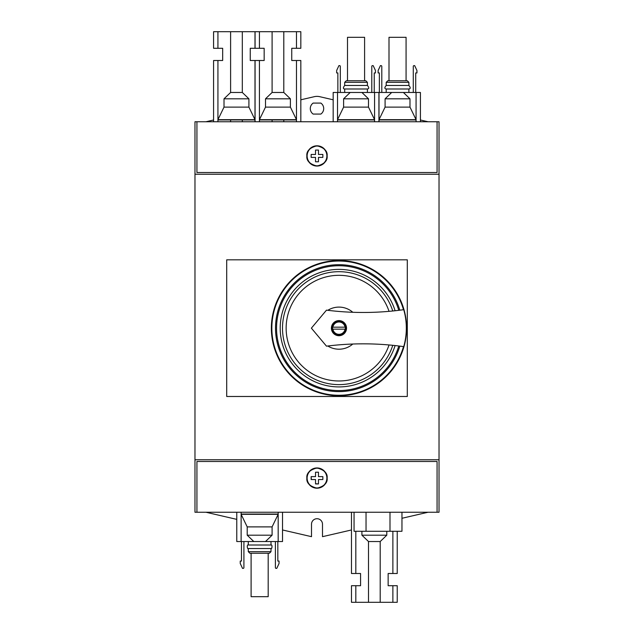 <?xml version="1.0" encoding="UTF-8"?>
<svg xmlns="http://www.w3.org/2000/svg" width="634" height="634" viewBox="0 0 634 634"><rect width="100%" height="100%" fill="white"/><g stroke="black" fill="none" stroke-linecap="round" stroke-linejoin="round"><path stroke-width="0.95" d="M355.825 602.3L355.825 585.705L351.474 585.705L351.474 602.3L397.233 602.3L397.233 585.705L392.882 585.705L392.882 602.3M368.505 602.3L368.505 541.531L380.202 541.531L386.795 535.191L386.795 531.276M368.505 541.531L361.911 535.191L386.795 535.191M361.911 535.191L361.911 531.276M355.825 585.705L360.564 585.705L360.564 573.501L351.474 573.501L351.474 512.24M355.825 573.501L355.825 531.276M397.233 531.276L397.233 573.501L392.882 573.501L392.882 531.276M392.882 573.501L388.143 573.501L388.143 585.705L392.882 585.705M380.202 602.3L380.202 541.531M439.029 512.24L194.971 512.24L194.971 459.769L439.029 459.769L439.029 512.24M241.118 512.24L241.118 514.071L278.175 514.071L278.175 512.24M236.767 512.24L236.767 541.531L253.798 541.531L247.205 535.191L247.205 526.886L241.118 514.317L278.175 514.317L272.089 526.886L272.089 535.191L265.495 541.531L278.175 541.531L278.175 514.317M278.175 541.531L282.526 541.531L282.526 512.24M253.798 541.531L265.495 541.531M247.205 535.191L272.089 535.191M247.205 526.886L272.089 526.886M251.104 553.244L251.104 596.689L268.19 596.689L268.19 553.244L249.883 553.244L248.298 551.659L248.298 548.545C247.26 549.686 246.697 544.138 248.298 545.01L270.995 545.01L270.995 541.531M248.298 548.545L270.995 548.545C272.034 549.686 272.596 544.138 270.995 545.01M248.298 551.659L270.995 551.659L270.995 548.545M268.19 553.244L269.41 553.244L270.995 551.659M241.118 541.531L241.118 514.317M196.928 512.24L196.928 461.481L437.072 461.481L437.072 512.24M306.872 478.076C306.293 482.862 309.669 486.238 317 488.204C324.331 486.238 327.707 482.862 327.128 478.076C327.707 473.289 324.331 469.913 317 467.947C309.669 469.913 306.293 473.289 306.872 478.076A10.128 10.128 0 0 1 317 467.947A10.128 10.128 0 0 1 327.128 478.076A10.128 10.128 0 0 1 317 488.204A10.128 10.128 0 0 1 306.872 478.076M194.971 174.231L194.971 121.76L439.029 121.76L439.029 174.231L194.971 174.231L194.971 459.769M439.029 174.231L439.029 459.769M196.928 121.76L196.928 172.519L437.072 172.519L437.072 121.76M333.167 121.76L333.167 92.469L337.518 92.469L337.518 119.683L374.575 119.683L368.497 107.114L368.497 98.809L361.903 92.469L420.421 92.469L420.421 121.76M337.518 121.76L337.518 119.929L374.575 119.929L374.575 121.76M374.575 92.469L374.575 119.683M379.005 92.469L379.005 119.683L416.07 119.683L409.984 107.114L409.984 98.809L403.39 92.469M379.005 121.76L379.005 119.929L416.07 119.929L416.07 121.76M416.07 92.469L416.07 119.683M236.458 119.683L254.995 119.683L248.908 107.114L248.908 98.809L242.315 92.469L230.61 92.469L224.016 98.809L224.016 107.114L217.93 119.683L236.458 119.683M217.93 121.76L217.93 119.929L254.995 119.929L254.995 121.76M217.93 31.7L217.93 48.295L213.579 48.295L213.579 31.7L259.425 31.7L259.425 48.295L264.164 48.295L264.164 60.499L254.995 60.499L254.995 119.683M277.954 119.683L296.482 119.683L290.396 107.114L290.396 98.809L283.802 92.469L272.097 92.469L265.503 98.809L265.503 107.114L259.425 119.683L277.954 119.683M259.425 121.76L259.425 119.929L296.482 119.929L296.482 121.76M300.833 121.76L300.833 60.499L296.482 60.499L296.482 119.683M337.518 92.469L361.903 92.469M344.698 92.469L344.698 88.99L367.395 88.99C369.154 88.72 369.154 87.547 367.395 85.455L367.395 82.341L344.698 82.341L344.698 85.455L367.395 85.455M364.59 80.756L364.59 37.311L347.503 37.311L347.503 80.756L365.81 80.756L367.395 82.341M350.198 92.469L343.604 98.809L343.604 107.114L337.518 119.683M343.604 107.114L368.497 107.114M343.604 98.809L368.497 98.809M259.425 60.499L259.425 119.683M259.425 31.7L272.097 31.7L272.097 92.469M265.503 107.114L290.396 107.114M265.503 98.809L290.396 98.809M254.995 60.499L250.248 60.499L250.248 48.295L259.425 48.295M272.097 119.929L272.097 121.76M272.097 31.7L283.802 31.7L283.802 92.469M283.802 119.929L283.802 121.76M296.482 60.499L291.743 60.499L291.743 48.295L300.833 48.295L300.833 31.7L296.482 31.7L296.482 48.295M283.802 31.7L296.482 31.7M386.193 92.469L386.193 88.99L408.89 88.99C410.642 88.72 410.642 87.547 408.89 85.455L408.89 82.341L386.193 82.341L386.193 85.455L408.89 85.455M406.077 80.756L406.077 37.311L388.999 37.311L388.999 80.756L407.297 80.756L408.89 82.341M391.685 92.469L385.092 98.809L385.092 107.114L379.005 119.683M385.092 107.114L409.984 107.114M385.092 98.809L409.984 98.809M217.93 48.295L222.677 48.295L222.677 60.499L217.93 60.499L217.93 119.683M217.93 60.499L213.579 60.499L213.579 121.76M230.61 31.7L230.61 92.469M224.016 107.114L248.908 107.114M224.016 98.809L248.908 98.809M230.61 119.929L230.61 121.76M242.315 31.7L242.315 92.469M242.315 119.929L242.315 121.76M254.995 31.7L254.995 48.295M306.872 155.924C306.293 160.711 309.669 164.087 317 166.053C324.331 164.087 327.707 160.711 327.128 155.924C327.707 151.138 324.331 147.762 317 145.796C309.669 147.762 306.293 151.138 306.872 155.924A10.128 10.128 0 0 1 317 145.796A10.128 10.128 0 0 1 327.128 155.924A10.128 10.128 0 0 1 317 166.053A10.128 10.128 0 0 1 306.872 155.924M333.167 99.8L320.099 96.772A12.204 12.204 0 0 0 313.901 96.772L300.833 99.8M213.579 119.992L205.955 121.76M428.045 121.76L420.421 119.992M313.141 103.088A6.712 6.712 0 0 0 313.141 114.065L320.859 114.065A6.712 6.712 0 0 0 320.859 103.088L313.141 103.088M282.526 529.969L311.508 536.673L311.508 524.199A5.492 5.492 0 0 1 317 518.715A5.492 5.492 0 0 1 322.492 524.199L322.492 536.673L351.474 529.969M401.964 518.279L428.045 512.24M205.955 512.24L236.767 519.373M354.057 512.24L354.057 531.276L401.964 531.276L401.964 512.24M366.04 512.24L366.04 531.276M389.989 512.24L389.989 531.276M226.703 259.821L226.703 396.488L407.297 396.488L407.297 259.821L226.703 259.821M406.568 328.15A67.6 67.6 0 0 0 338.968 260.55A67.6 67.6 0 0 0 271.36 328.15A67.6 67.6 0 0 0 338.968 395.759A67.6 67.6 0 0 0 406.568 328.15M399.824 346.109L403.493 346.592A67.117 67.117 0 0 1 300.167 382.92A67.117 67.117 0 0 1 300.167 273.389A67.117 67.117 0 0 1 403.493 309.709L399.824 310.192A63.455 63.455 0 0 0 302.133 276.479A63.455 63.455 0 0 0 302.133 379.821A63.455 63.455 0 0 0 399.824 346.109M395.101 345.554L398.778 345.982A62.417 62.417 0 0 1 302.687 378.95A62.417 62.417 0 0 1 302.687 277.359A62.417 62.417 0 0 1 398.778 310.327L395.101 310.747A58.772 58.772 0 0 0 304.637 280.45A58.772 58.772 0 0 0 304.637 375.851A58.772 58.772 0 0 0 395.101 345.554L395.584 345.609M392.763 310.993A56.474 56.474 0 0 0 305.857 282.407A56.474 56.474 0 0 0 305.857 373.901A56.474 56.474 0 0 0 392.763 345.316L389.046 344.959A52.828 52.828 0 0 1 307.775 370.787A52.828 52.828 0 0 1 307.775 285.514A52.828 52.828 0 0 1 389.046 311.342L392.272 311.04M327.802 345.998A21.049 21.049 0 0 0 352.789 344.024M352.789 312.277A21.049 21.049 0 0 0 327.802 310.303M326.494 310.145L311.381 328.15L326.494 346.164A293.051 293.051 0 0 1 403.739 346.632A67.362 67.362 0 0 0 403.739 309.677A293.051 293.051 0 0 1 326.494 310.145M331.4 328.15A7.568 7.568 0 0 1 338.968 320.59A7.568 7.568 0 0 1 346.529 328.15A7.568 7.568 0 0 1 338.968 335.719A7.568 7.568 0 0 1 331.4 328.15M332.129 328.15A6.831 6.831 0 0 1 338.968 321.319A6.831 6.831 0 0 1 345.799 328.15A6.831 6.831 0 0 1 338.968 334.99A6.831 6.831 0 0 1 332.129 328.15M345.039 327.176L332.89 327.176A6.15 6.15 0 0 1 345.039 327.176L345.308 327.176A6.419 6.419 0 0 1 345.308 329.133L345.039 329.133A6.15 6.15 0 0 1 332.89 329.133L345.039 329.133M332.89 329.133L332.62 329.133A6.419 6.419 0 0 1 332.62 327.176L332.89 327.176M307.118 155.924A9.882 9.882 0 0 1 317 146.042A9.882 9.882 0 0 1 326.882 155.924A9.882 9.882 0 0 1 317 165.807A9.882 9.882 0 0 1 307.118 155.924M318.466 154.458L322.857 154.458L322.857 157.391L318.466 157.391L318.466 161.781L315.534 161.781L315.534 157.391L311.143 157.391L311.143 154.458L315.534 154.458L315.534 150.068L318.466 150.068L318.466 154.458M307.118 478.076A9.882 9.882 0 0 1 317 468.193A9.882 9.882 0 0 1 326.882 478.076A9.882 9.882 0 0 1 317 487.958A9.882 9.882 0 0 1 307.118 478.076M318.466 476.609L322.857 476.609L322.857 479.542L318.466 479.542L318.466 483.932L315.534 483.932L315.534 479.542L311.143 479.542L311.143 476.609L315.534 476.609L315.534 472.219L318.466 472.219L318.466 476.609M311.143 154.458L311.143 157.391M315.534 157.391L315.534 157.787M315.534 161.583L315.938 161.781M318.062 161.781L318.466 161.781M322.857 157.391L322.857 155.924M318.466 150.068L315.534 150.068L315.534 154.062M311.143 476.609L311.342 479.542M315.534 479.542L315.534 479.938M315.534 483.734L318.466 483.932M322.857 479.542L322.857 478.076M318.466 472.219L318.062 472.219M315.938 472.219L315.534 472.219L315.534 476.213M386.193 82.341L387.778 80.756L388.999 80.756M415.722 92.469L415.722 72.942L416.942 72.942L416.942 70.501L414.668 65.627L414.01 65.627A0.729 0.729 0 0 0 413.281 66.356L413.281 92.469M381.795 92.469L381.795 66.356A0.729 0.729 0 0 0 381.066 65.627L380.408 65.627L378.133 70.501L378.133 72.942L379.354 72.942L379.354 92.469M344.698 82.341L346.283 80.756L347.503 80.756M340.307 92.469L340.307 66.356A0.729 0.729 0 0 0 339.578 65.627L338.921 65.627L336.646 70.501L336.646 72.942L337.867 72.942L337.867 92.469M374.234 92.469L374.234 72.942L375.455 72.942L375.455 70.501L373.172 65.627L372.523 65.627A0.729 0.729 0 0 0 371.793 66.356L371.793 92.469M241.467 541.531L241.467 561.058L240.246 561.058L240.246 563.499L242.521 568.373L243.171 568.373A0.729 0.729 0 0 0 243.908 567.644L243.908 541.531M275.386 541.531L275.386 567.644A0.729 0.729 0 0 0 276.123 568.373L276.773 568.373L279.047 563.499L279.047 561.058L277.827 561.058L277.827 541.531M403.493 309.709A67.117 67.117 0 0 0 300.167 273.389A67.117 67.117 0 0 0 300.167 382.92A67.117 67.117 0 0 0 403.493 346.592M378.926 92.469L378.926 121.76M367.395 92.469L367.395 88.99M255.074 60.499L255.074 121.76M255.074 31.7L255.074 48.295M408.89 92.469L408.89 88.99M386.193 88.99C384.434 88.72 384.434 87.547 386.193 85.455M344.698 88.99C342.986 88.879 342.986 87.698 344.698 85.455M248.298 545.01L248.298 541.531"/></g></svg>
